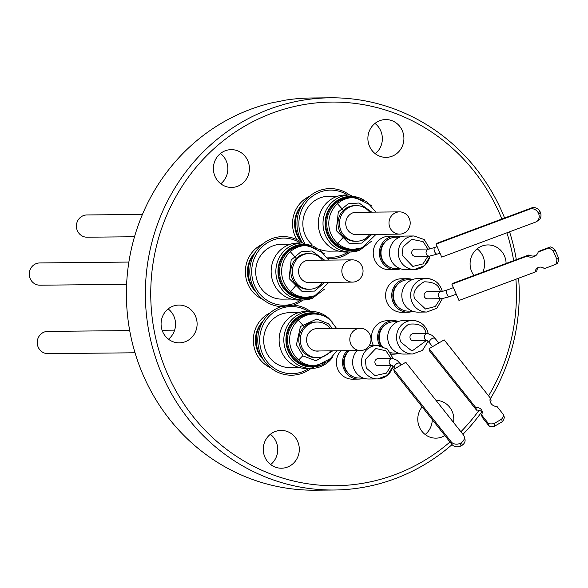 <?xml version="1.0" encoding="UTF-8"?>
<svg xmlns="http://www.w3.org/2000/svg" width="588" height="588" viewBox="0 0 588 588"><rect width="100%" height="100%" fill="white"/><g stroke="black" fill="none" stroke-linecap="round" stroke-linejoin="round"><path stroke-width="0.88" d="M298.954 359.709L302.82 355.725M304.253 326.774L298.285 320.166M400.531 268.767A16.758 15.972 -90.6 0 1 395.496 269.671L389.359 269.73A16.758 15.972 -90.6 0 1 374.13 247.386A16.758 15.972 -90.6 0 1 389.028 236.214L395.173 236.156A16.758 15.972 -90.6 0 1 400.222 236.964M395.496 269.671A16.758 15.972 -90.6 0 1 380.267 247.32A16.758 15.972 -90.6 0 1 395.173 236.156M398.774 353.263A16.758 15.972 -90.6 0 1 393.74 354.174A16.758 15.972 -90.6 0 1 391.505 354.027M488.577 395.856A191.835 182.861 89.4 0 0 506.033 357.908A191.835 182.861 89.4 0 0 515.904 279.226M513.655 260.646A191.835 182.861 89.4 0 0 506.878 232.804M501.88 219.023A191.835 182.861 89.4 0 0 327.869 102.15A191.835 182.861 89.4 0 0 161.163 229.879A191.835 182.861 89.4 0 0 228.828 451.011A191.835 182.861 89.4 0 0 449.974 441.978M490.48 398.576A196.113 186.933 89.4 0 0 508.583 359.349A196.113 186.933 89.4 0 0 518.623 278.212M516.33 259.646A196.113 186.933 89.4 0 0 509.561 231.804M504.6 218.008A196.113 186.933 89.4 0 0 330.368 97.806A196.113 186.933 89.4 0 0 156.018 228.46A196.113 186.933 89.4 0 0 334.234 490.01A196.113 186.933 89.4 0 0 452.062 444.609M270.656 464.564A18.897 18.015 89.4 0 0 276.72 455.84A18.897 18.015 89.4 0 0 270.362 434.282M298.278 455.626A18.897 18.015 -90.6 0 1 281.476 468.217A18.897 18.015 -90.6 0 1 264.299 443.014A18.897 18.015 -90.6 0 1 281.101 430.423A18.897 18.015 -90.6 0 1 298.278 455.626M425.161 434.503A18.897 18.015 89.4 0 0 431.217 425.771A18.897 18.015 89.4 0 0 432.246 419.626M444.895 435.568A18.897 18.015 -90.6 0 1 435.98 438.156A18.897 18.015 -90.6 0 1 418.803 412.945A18.897 18.015 -90.6 0 1 422.147 406.896M482.814 272.156A18.897 18.015 89.4 0 0 483.527 270.348A18.897 18.015 89.4 0 0 477.169 248.797M473.921 275.471A18.897 18.015 -90.6 0 1 471.113 257.522A18.897 18.015 -90.6 0 1 487.908 244.931A18.897 18.015 -90.6 0 1 506.106 263.461M375.269 153.718A18.897 18.015 89.4 0 0 381.333 144.986A18.897 18.015 89.4 0 0 374.975 123.436M402.89 144.773A18.897 18.015 -90.6 0 1 386.088 157.363A18.897 18.015 -90.6 0 1 368.911 132.16A18.897 18.015 -90.6 0 1 385.713 119.57A18.897 18.015 -90.6 0 1 402.89 144.773M220.772 183.779A18.897 18.015 89.4 0 0 226.828 175.055A18.897 18.015 89.4 0 0 220.471 153.497M248.386 174.842A18.897 18.015 -90.6 0 1 231.584 187.432A18.897 18.015 -90.6 0 1 214.414 162.229A18.897 18.015 -90.6 0 1 231.216 149.639A18.897 18.015 -90.6 0 1 248.386 174.842M168.462 339.202A18.897 18.015 89.4 0 0 174.526 330.478A18.897 18.015 89.4 0 0 168.168 308.921M196.083 330.265A18.897 18.015 -90.6 0 1 179.281 342.855A18.897 18.015 -90.6 0 1 162.104 317.652A18.897 18.015 -90.6 0 1 178.906 305.062A18.897 18.015 -90.6 0 1 196.083 330.265M296.844 239.625A30.025 28.621 -90.6 0 1 294.147 213.76A30.025 28.621 -90.6 0 1 309.347 196.407M301.497 205.455A26.813 25.556 89.4 0 0 296.065 214.84A26.813 25.556 89.4 0 0 301.864 242.484M262.733 299.358A30.025 28.621 -90.6 0 1 246.997 261.741A30.025 28.621 -90.6 0 1 262.189 244.395M254.339 253.435A26.813 25.556 89.4 0 0 248.908 262.821A26.813 25.556 89.4 0 0 254.707 290.472M270.7 367.809A30.025 28.621 -90.6 0 1 254.964 330.191A30.025 28.621 -90.6 0 1 270.164 312.845M262.314 321.886A26.813 25.556 89.4 0 0 256.882 331.272A26.813 25.556 89.4 0 0 262.682 358.923M363.7 378.209A16.758 15.972 -90.6 0 1 358.665 379.113L352.521 379.179A16.758 15.972 -90.6 0 1 347.045 378.216A16.758 15.972 -90.6 0 1 340.878 350.757M358.665 379.113A16.758 15.972 -90.6 0 1 353.19 378.157A16.758 15.972 -90.6 0 1 343.436 356.762A16.758 15.972 -90.6 0 1 347.016 350.698M412.894 311.317A16.758 15.972 -90.6 0 1 407.859 312.228L401.714 312.287A16.758 15.972 -90.6 0 1 396.231 311.324A16.758 15.972 -90.6 0 1 385.794 292.765A16.758 15.972 -90.6 0 1 401.384 278.771L407.528 278.712A16.758 15.972 -90.6 0 1 412.585 279.513M407.859 312.228A16.758 15.972 -90.6 0 1 402.376 311.265A16.758 15.972 -90.6 0 1 392.63 289.877A16.758 15.972 -90.6 0 1 407.528 278.712M389.528 238.728A15.332 14.612 89.4 0 0 381.303 247.798A15.332 14.612 89.4 0 0 389.807 267.209M379.627 345.575A16.758 15.972 -90.6 0 1 378.51 331.823A16.758 15.972 -90.6 0 1 393.416 320.658A16.758 15.972 -90.6 0 1 398.466 321.467M387.771 323.231A15.332 14.612 89.4 0 0 379.547 332.301A15.332 14.612 89.4 0 0 381.142 345.869M330.368 97.806L311.397 97.99A196.113 186.933 89.4 0 0 283.225 100.511L284.085 100.504A196.113 186.933 -90.6 0 0 275.801 102.114L274.934 102.128A196.113 186.933 89.4 0 0 137.048 228.651A196.113 186.933 89.4 0 0 315.264 490.194L334.234 490.01M348.772 350.676A15.332 14.612 89.4 0 0 344.472 357.247A15.332 14.612 89.4 0 0 352.976 376.651M401.891 281.284A15.332 14.612 89.4 0 0 393.666 290.354A15.332 14.612 89.4 0 0 402.17 309.758M399.958 268.562L396.099 268.598A15.692 14.957 -90.6 0 1 381.84 247.673A15.692 14.957 -90.6 0 1 395.79 237.221L399.649 237.184M381.693 346.016A15.692 14.957 -90.6 0 1 380.083 332.176A15.692 14.957 -90.6 0 1 394.034 321.724L397.892 321.68M263.968 360.429A29.238 27.871 -90.6 0 1 257.787 330.434A29.238 27.871 -90.6 0 1 263.571 320.357M363.127 378.003L359.268 378.04A15.692 14.957 -90.6 0 1 354.138 377.143A15.692 14.957 -90.6 0 1 345.009 357.114A15.692 14.957 -90.6 0 1 349.11 350.676M412.32 311.111L408.462 311.148A15.692 14.957 -90.6 0 1 403.331 310.251A15.692 14.957 -90.6 0 1 394.203 290.222A15.692 14.957 -90.6 0 1 408.153 279.77L412.012 279.734M398.201 353.057L394.342 353.094A15.692 14.957 -90.6 0 1 390.682 352.66M302.475 242.954A35.089 33.443 -90.6 0 1 298.866 211.981A35.089 33.443 -90.6 0 1 349.595 194.973M310.978 368.456A35.089 33.443 -90.6 0 1 271.274 368.264A35.089 33.443 -90.6 0 1 259.683 328.413A35.089 33.443 -90.6 0 1 281.071 306.679A35.089 33.443 -90.6 0 1 251.715 259.962A35.089 33.443 -90.6 0 1 302.445 242.954M281.071 306.679L293.405 305.113A35.089 33.443 -90.6 0 1 310.413 311.405M304.709 243.006A33.575 32.002 -90.6 0 1 300.689 212.481A33.575 32.002 -90.6 0 1 347.457 194.995M300.865 300.027A33.575 32.002 -90.6 0 1 263.784 297.918A33.575 32.002 -90.6 0 1 253.531 260.462A33.575 32.002 -90.6 0 1 300.306 242.976M308.84 368.478A33.575 32.002 -90.6 0 1 271.752 366.368A33.575 32.002 -90.6 0 1 261.498 328.912A33.575 32.002 -90.6 0 1 308.274 311.427M320.71 249.731A27.452 26.173 89.4 0 0 329.287 251.157L338.387 251.069M348.022 252.039A33.575 32.002 -90.6 0 1 326.972 257M337.843 196.157L328.743 196.245A27.452 26.173 89.4 0 0 304.334 214.539A27.452 26.173 89.4 0 0 311.978 244.527M290.685 244.138L281.586 244.233A27.452 26.173 89.4 0 0 257.176 262.52A27.452 26.173 89.4 0 0 273.148 297.565A27.452 26.173 89.4 0 0 282.13 299.138L291.229 299.049M298.66 312.588L289.561 312.684A27.452 26.173 89.4 0 0 265.151 330.971A27.452 26.173 89.4 0 0 290.097 367.588L299.196 367.5M405.257 236.06A16.758 15.972 89.4 0 0 390.358 247.225A16.758 15.972 89.4 0 0 405.588 269.576L414.422 269.488A16.758 15.972 -90.6 0 1 398.532 255.655A16.758 15.972 -90.6 0 1 399.193 247.136A16.758 15.972 -90.6 0 1 414.092 235.972L405.257 236.06M428.211 333.543L427.513 331.154C424.61 324.356 419.553 320.791 412.335 320.467L403.5 320.556A16.758 15.972 89.4 0 0 387.904 334.557A16.758 15.972 89.4 0 0 398.348 353.116A16.758 15.972 89.4 0 0 403.831 354.072L412.666 353.983A16.758 15.972 -90.6 0 1 407.183 353.028A16.758 15.972 -90.6 0 1 397.635 343.341A16.758 15.972 -90.6 0 1 412.335 320.467A16.758 15.972 -90.6 0 1 417.818 321.43M357.107 350.595A16.758 15.972 89.4 0 0 363.274 378.055A16.758 15.972 89.4 0 0 368.757 379.017L377.592 378.929A16.758 15.972 -90.6 0 1 372.108 377.966A16.758 15.972 -90.6 0 1 361.708 359.187A16.758 15.972 -90.6 0 1 377.261 345.413A16.758 15.972 -90.6 0 1 382.744 346.376M442.308 291.486L442.198 291.045C439.728 283.166 434.481 278.991 426.454 278.521L417.612 278.609A16.758 15.972 89.4 0 0 402.023 292.611A16.758 15.972 89.4 0 0 412.467 311.162A16.758 15.972 89.4 0 0 417.943 312.125L426.785 312.037A16.758 15.972 -90.6 0 1 421.302 311.081A16.758 15.972 -90.6 0 1 411.174 299.549A16.758 15.972 -90.6 0 1 426.454 278.521A16.758 15.972 -90.6 0 1 431.937 279.484M345.207 195.018A28.525 27.188 89.4 0 0 319.85 214.017A28.525 27.188 89.4 0 0 345.773 252.061L350.477 252.017A28.525 27.188 -90.6 0 1 324.554 213.973A28.525 27.188 -90.6 0 1 340.937 196.664A28.525 27.188 -90.6 0 1 349.919 194.966L345.207 195.018M298.05 242.998A28.525 27.188 89.4 0 0 272.692 262.005A28.525 27.188 89.4 0 0 298.616 300.049L303.32 299.998A28.525 27.188 -90.6 0 1 277.404 261.954A28.525 27.188 -90.6 0 1 293.779 244.645A28.525 27.188 -90.6 0 1 302.761 242.954L298.05 242.998M332.176 321.901L328.501 318.02C323.341 313.625 317.417 311.419 310.736 311.405L306.025 311.449A28.525 27.188 89.4 0 0 280.667 330.456A28.525 27.188 89.4 0 0 306.583 368.5L311.295 368.448A28.525 27.188 -90.6 0 1 293.662 361.87A28.525 27.188 -90.6 0 1 285.371 330.405A28.525 27.188 -90.6 0 1 310.736 311.405A28.525 27.188 -90.6 0 1 328.361 317.976M415.084 249.158A3.565 3.396 89.4 0 0 411.916 251.532A3.565 3.396 89.4 0 0 415.157 256.287L429.475 256.147A3.565 3.396 -90.6 0 1 426.234 251.392A3.565 3.396 -90.6 0 1 429.409 249.011L415.084 249.158M427.248 340.614A3.565 3.396 -90.6 0 1 427.652 333.514L413.327 333.653A3.565 3.396 89.4 0 0 410.159 336.027A3.565 3.396 89.4 0 0 413.401 340.783L427.307 340.65M392.174 365.56A3.565 3.396 -90.6 0 1 392.571 358.452L378.253 358.599A3.565 3.396 89.4 0 0 375.085 360.973A3.565 3.396 89.4 0 0 378.327 365.729L392.233 365.589M427.447 291.707A3.565 3.396 89.4 0 0 424.279 294.081A3.565 3.396 89.4 0 0 427.52 298.836L441.838 298.697A3.565 3.396 -90.6 0 1 438.597 293.941A3.565 3.396 -90.6 0 1 441.764 291.567L427.447 291.707M540.622 212.944A7.129 6.218 56.5 0 1 540.923 216.318A7.129 6.218 56.5 0 1 538.424 220.368L536.624 221.558A7.129 6.218 56.5 0 1 535.514 222.124L441.713 257.118L436.046 244.101L437.854 242.903L531.655 207.909A7.129 6.218 56.5 0 1 540.012 211.548L540.622 212.944L538.814 214.142A7.129 6.218 56.5 0 1 539.115 217.516A7.129 6.218 56.5 0 1 536.624 221.558M464.204 436.494L464.939 439.111A7.129 5.623 164.3 0 1 464.41 442.867A7.129 5.623 164.3 0 1 462.3 445.167L460.999 445.925L460.264 443.308A7.129 5.623 164.3 0 1 451.297 441.948L452.032 444.565L394.438 371.961L393.703 369.345L405.786 362.281L463.381 434.892A7.129 5.623 164.3 0 1 464.204 436.494A7.129 5.623 164.3 0 1 463.675 440.25A7.129 5.623 164.3 0 1 461.565 442.551L462.3 445.167M536.087 255.361A9.283 8.092 56.5 0 1 528.847 254.979L453.642 283.034L451.893 284.195L458.971 300.468L535.087 272.068L536.837 270.914A6.608 5.755 56.5 0 1 536.881 270.539A6.608 5.755 56.5 0 1 538.38 267.459M535.087 272.068A6.608 5.755 56.5 0 1 535.131 271.693A6.608 5.755 56.5 0 1 537.447 267.944A6.608 5.755 56.5 0 1 544.378 268.606L555.77 264.357L557.512 263.196A11.238 9.798 -123.5 0 0 558.6 258.11L556.851 259.271A11.238 9.798 56.5 0 1 555.77 264.357M129.691 330.588L47.724 331.397A11.128 10.606 89.4 0 0 37.375 340.687A11.128 10.606 89.4 0 0 44.306 353.006A11.128 10.606 89.4 0 0 47.944 353.645L135.012 352.785M128.875 262.064L39.749 262.946A11.128 10.606 89.4 0 0 29.4 272.237A11.128 10.606 89.4 0 0 36.331 284.555A11.128 10.606 89.4 0 0 39.969 285.195L126.618 284.342M142.45 214.414L86.906 214.958A11.128 10.606 89.4 0 0 76.558 224.256A11.128 10.606 89.4 0 0 83.489 236.574A11.128 10.606 89.4 0 0 87.127 237.207L134.512 236.744M356.306 205.602L354.799 205.616A17.831 16.993 89.4 0 0 338.945 217.494A17.831 16.993 89.4 0 0 355.152 241.271L356.659 241.256A17.831 16.993 -90.6 0 1 340.459 217.479A17.831 16.993 -90.6 0 1 356.306 205.602A17.831 16.993 -90.6 0 1 369.654 212.172M309.148 253.59L307.642 253.604A17.831 16.993 89.4 0 0 291.795 265.482A17.831 16.993 89.4 0 0 307.994 289.259L309.501 289.245A17.831 16.993 -90.6 0 1 293.302 265.467A17.831 16.993 -90.6 0 1 309.148 253.59A17.831 16.993 -90.6 0 1 322.496 260.161M317.123 322.033L315.616 322.048A17.831 16.993 89.4 0 0 299.762 333.933A17.831 16.993 89.4 0 0 315.962 357.71L317.476 357.688A17.831 16.993 -90.6 0 1 301.276 333.918A17.831 16.993 -90.6 0 1 317.123 322.033A17.831 16.993 -90.6 0 1 330.471 328.611M355.843 234.678A11.268 10.738 89.4 0 0 356.784 234.553M358.077 212.29A11.268 10.738 89.4 0 0 356.372 212.165A11.268 10.738 89.4 0 0 346.354 219.669A11.268 10.738 89.4 0 0 356.593 234.7A11.268 10.738 89.4 0 0 358.298 234.538M308.685 282.659A11.268 10.738 89.4 0 0 309.633 282.534M310.92 260.271A11.268 10.738 89.4 0 0 309.214 260.146A11.268 10.738 89.4 0 0 299.196 267.65A11.268 10.738 89.4 0 0 309.435 282.681A11.268 10.738 89.4 0 0 311.14 282.519M316.653 351.109A11.268 10.738 89.4 0 0 317.601 350.985M318.894 328.721A11.268 10.738 89.4 0 0 317.189 328.596A11.268 10.738 89.4 0 0 307.171 336.101A11.268 10.738 89.4 0 0 317.41 351.132A11.268 10.738 89.4 0 0 319.115 350.97M354.88 234.568A11.128 10.606 89.4 0 0 355.086 234.568L399.708 234.127A11.128 10.606 -90.6 0 1 396.069 233.495A11.128 10.606 -90.6 0 1 389.138 221.176A11.128 10.606 -90.6 0 1 399.487 211.878A11.128 10.606 -90.6 0 1 403.125 212.518A11.128 10.606 -90.6 0 1 410.056 224.836A11.128 10.606 -90.6 0 1 399.708 234.127M307.722 282.556A11.128 10.606 89.4 0 0 307.928 282.556L352.55 282.115A11.128 10.606 -90.6 0 1 348.912 281.476A11.128 10.606 -90.6 0 1 341.981 269.157A11.128 10.606 -90.6 0 1 352.33 259.867A11.128 10.606 -90.6 0 1 355.968 260.499A11.128 10.606 -90.6 0 1 362.906 272.825A11.128 10.606 -90.6 0 1 352.55 282.115M315.69 351.007A11.128 10.606 89.4 0 0 315.896 351.007L360.525 350.566A11.128 10.606 -90.6 0 1 356.887 349.926A11.128 10.606 -90.6 0 1 349.956 337.608A11.128 10.606 -90.6 0 1 360.304 328.317A11.128 10.606 -90.6 0 1 363.943 328.949A11.128 10.606 -90.6 0 1 370.874 341.268A11.128 10.606 -90.6 0 1 360.525 350.566M360.304 328.317L315.683 328.751A11.128 10.606 89.4 0 0 315.477 328.758M352.33 259.867L307.708 260.308A11.128 10.606 89.4 0 0 307.502 260.308M399.487 211.878L354.865 212.319A11.128 10.606 89.4 0 0 354.66 212.327M317.38 328.736A11.268 10.738 89.4 0 0 316.432 328.633M309.413 260.286A11.268 10.738 89.4 0 0 308.465 260.183M356.571 212.305A11.268 10.738 89.4 0 0 355.615 212.194M330.684 350.86A17.831 16.993 -90.6 0 1 317.476 357.688M322.716 282.409A17.831 16.993 -90.6 0 1 309.501 289.245M369.874 234.421A17.831 16.993 -90.6 0 1 356.659 241.256M493.971 423.625L501.601 419.17L502.314 421.699A11.238 8.864 -15.7 0 0 504.306 417.318L503.6 414.79L497.169 406.683A9.283 7.321 164.3 0 1 490.208 401.736A9.283 7.321 164.3 0 1 490.341 398.076L444.168 339.871L429.064 348.691L429.777 351.227L476.508 410.137L475.795 407.602A6.608 5.211 164.3 0 1 482.116 411.108A6.608 5.211 164.3 0 1 481.499 414.797L488.496 423.61L489.201 426.146A11.238 8.864 -15.7 0 0 494.684 426.153L493.971 423.625A11.238 8.864 164.3 0 1 488.496 423.61M556.851 259.271L553.279 251.054L555.028 249.893A11.238 9.798 -123.5 0 0 550.434 246.923L548.685 248.085L538.211 251.995A9.283 8.092 56.5 0 1 535.256 256A9.283 8.092 56.5 0 1 527.098 256.14L451.893 284.195M548.685 248.085A11.238 9.798 56.5 0 1 553.279 251.054M393.703 369.345L451.297 441.948M460.264 443.308L461.565 442.551M429.064 348.691L475.795 407.602M503.6 414.79A11.238 8.864 164.3 0 1 501.601 419.17M538.814 214.142L538.204 212.738L540.012 211.548M531.655 207.909L529.854 209.107A7.129 6.218 56.5 0 1 538.204 212.738M529.854 209.107L436.046 244.101M558.6 258.11L555.028 249.893M550.434 246.923L539.96 250.833L538.211 251.995M528.847 254.979L527.098 256.14M460.999 445.925A7.129 5.623 164.3 0 1 452.032 444.565M476.508 410.137A6.608 5.211 164.3 0 1 482.263 412.431M489.201 426.146L482.211 417.326L481.499 414.797M494.684 426.153L502.314 421.699M490.708 402.964A9.283 7.321 164.3 0 1 491.053 400.612L490.341 398.076M337.865 243.498L343.701 236.773M343.436 210.342L337.468 203.735M290.707 291.486L296.543 284.754M296.279 258.33L290.31 251.715M303.004 300.005A35.089 33.443 -90.6 0 1 293.405 305.113M350.161 252.017A35.089 33.443 -90.6 0 1 327.972 258.676M255.993 291.979A29.238 27.871 -90.6 0 1 255.596 251.907M301.96 242.609A29.238 27.871 -90.6 0 1 302.754 203.918M462.932 434.319A196.113 186.933 89.4 0 0 481.778 411.828M435.987 400.355A18.897 18.015 -90.6 0 1 453.539 422.485M460.882 431.746A191.835 182.861 89.4 0 0 479.036 410.314M373.387 345.45A16.758 15.972 -90.6 0 1 387.272 320.717L393.416 320.658M427.968 256.162L422.985 263.916L412.813 266.408L402.074 255.148L403.081 246.886L411.644 239.294L423.051 241.58L427.895 249.025M429.321 258.323A16.758 15.972 -90.6 0 1 414.422 269.488L424.521 265.658L430.034 256.118M426.212 340.658L411.99 351.051L401.023 342.289C398.032 336.461 400.531 330.456 408.52 324.275C418.384 323.113 424.11 325.737 425.705 332.147L426.138 333.528M391.138 365.604L386.47 373.108L375.056 375.644L366.287 368.051L365.244 359.687L375.805 348.5L385.934 350.808L391.064 358.474M392.946 366.17A16.758 15.972 -90.6 0 1 377.592 378.929L387.426 375.32L393.049 366.265M440.331 298.711L435.355 306.466L425.528 309.023L414.665 298.814C412.335 292.655 415.481 286.995 424.095 281.821C434.025 281.873 439.427 285.173 440.294 291.729M363.649 247.092A27.099 25.828 -90.6 0 1 359.746 248.974A27.099 25.828 -90.6 0 1 332.757 242.704A27.099 25.828 -90.6 0 1 326.59 214.444A27.099 25.828 -90.6 0 1 342.142 197.994A27.099 25.828 -90.6 0 1 363.178 199.626M359.459 250.319A28.525 27.188 -90.6 0 1 350.477 252.017L359.547 250.304L371.712 241.095M316.491 295.08A27.099 25.828 -90.6 0 1 312.588 296.955A27.099 25.828 -90.6 0 1 285.599 290.692A27.099 25.828 -90.6 0 1 279.432 262.424A27.099 25.828 -90.6 0 1 294.992 245.982A27.099 25.828 -90.6 0 1 316.021 247.614M312.301 298.307A28.525 27.188 -90.6 0 1 303.32 299.998L312.39 298.285L324.561 289.083M324.458 363.531A27.099 25.828 -90.6 0 1 295.279 360.767A27.099 25.828 -90.6 0 1 287.4 330.875A27.099 25.828 -90.6 0 1 323.995 316.065M331.911 358.195A28.525 27.188 -90.6 0 1 311.295 368.448L332.529 357.526M351.154 197.597A25.887 24.674 89.4 0 0 343.002 199.134A25.887 24.674 89.4 0 0 328.133 214.84A25.887 24.674 89.4 0 0 351.661 249.363L353.719 249.341A25.887 24.674 -90.6 0 1 330.199 214.818A25.887 24.674 -90.6 0 1 345.06 199.111A25.887 24.674 -90.6 0 1 353.212 197.575L351.154 197.597M359.364 248.614A26.6 25.357 -90.6 0 1 333.065 242.234A26.6 25.357 -90.6 0 1 327.119 214.605A26.6 25.357 -90.6 0 1 342.392 198.465A26.6 25.357 -90.6 0 1 358.864 198.193M303.996 245.578A25.887 24.674 89.4 0 0 295.845 247.114A25.887 24.674 89.4 0 0 280.983 262.829A25.887 24.674 89.4 0 0 304.503 297.352L306.561 297.33A25.887 24.674 -90.6 0 1 283.041 262.807A25.887 24.674 -90.6 0 1 297.903 247.1A25.887 24.674 -90.6 0 1 306.054 245.556L303.996 245.578M312.206 296.602A26.6 25.357 -90.6 0 1 285.908 290.215A26.6 25.357 -90.6 0 1 279.969 262.593A26.6 25.357 -90.6 0 1 295.242 246.453A26.6 25.357 -90.6 0 1 311.706 246.174M320.173 365.052A26.6 25.357 -90.6 0 1 295.668 360.385A26.6 25.357 -90.6 0 1 287.936 331.044A26.6 25.357 -90.6 0 1 319.681 314.624M311.963 314.029A25.887 24.674 89.4 0 0 288.951 331.272A25.887 24.674 89.4 0 0 296.477 359.834A25.887 24.674 89.4 0 0 312.478 365.802L314.536 365.78A25.887 24.674 -90.6 0 1 298.535 359.812A25.887 24.674 -90.6 0 1 291.009 331.257A25.887 24.674 -90.6 0 1 314.029 314.007L311.963 314.029M371.939 234.406L361.76 243.094L349.169 243.425L336.248 230.54L338.313 211.981L348.192 203.793L359.084 203.007L371.726 212.158M361.87 247.805A25.887 24.674 -90.6 0 1 353.719 249.341L362.017 247.776L376.063 234.362M324.789 282.387L314.602 291.082L302.011 291.413L289.09 278.528L291.156 259.969L301.034 251.774L311.927 250.988L324.569 260.139M314.712 295.793A25.887 24.674 -90.6 0 1 306.561 297.33L314.867 295.764L328.912 282.343M332.757 350.838L315.962 360.775L303.085 355.953L296.418 344.73L300.453 326.531L316.756 319.012L328.501 323.804L332.536 328.589M429.475 256.147L437.325 254.089A3.565 1.713 -110.5 0 1 434.679 251.826A3.565 1.713 -110.5 0 1 434.091 249.775A3.565 1.713 -110.5 0 1 434.833 247.408L437.119 246.556M427.719 340.643L427.145 340.555L429.659 343.032A3.565 2.08 -38.4 0 1 430.453 339.842A3.565 2.08 -38.4 0 1 432.173 338.534A3.565 2.08 -38.4 0 1 435.245 338.607L438.758 343.032M392.644 365.589L392.071 365.501L394.585 367.978A3.565 2.08 -38.4 0 1 395.379 364.781A3.565 2.08 -38.4 0 1 397.098 363.48A3.565 2.08 -38.4 0 1 400.171 363.546L401.266 364.928M441.838 298.697L449.688 296.646A3.565 1.713 -110.5 0 1 447.034 294.382A3.565 1.713 -110.5 0 1 446.446 292.324A3.565 1.713 -110.5 0 1 447.196 289.957L453.399 287.65M412.666 353.983L422.485 350.389L428.123 341.327M426.785 312.037L436.877 308.208L442.397 298.667M314.536 365.78L327.817 361.635L336.88 350.793M336.659 328.545L330.265 320.048C325.561 316.035 320.151 314.021 314.029 314.007M391.586 354.196L393.74 354.174M162.119 330.265L174.636 330.147M328.692 260.094L319.409 249.437L306.054 245.556M375.85 212.114L366.567 201.449L353.212 197.575M449.688 296.646L456.244 294.198M394.585 367.978L395.04 368.558M429.659 343.032L432.533 346.663M437.325 254.089L439.964 253.105M441.764 291.567L447.196 289.957M392.571 358.452L397.018 360.268L400.171 363.546M427.652 333.514L432.092 335.322L435.245 338.607M429.402 249.011L434.833 247.408M324.209 253.45L302.761 242.954M371.366 205.469L349.919 194.966M393.137 358.482L387.433 349.044L377.261 345.413L369.315 345.494M429.946 248.93L424.235 239.573L414.092 235.972"/></g></svg>
